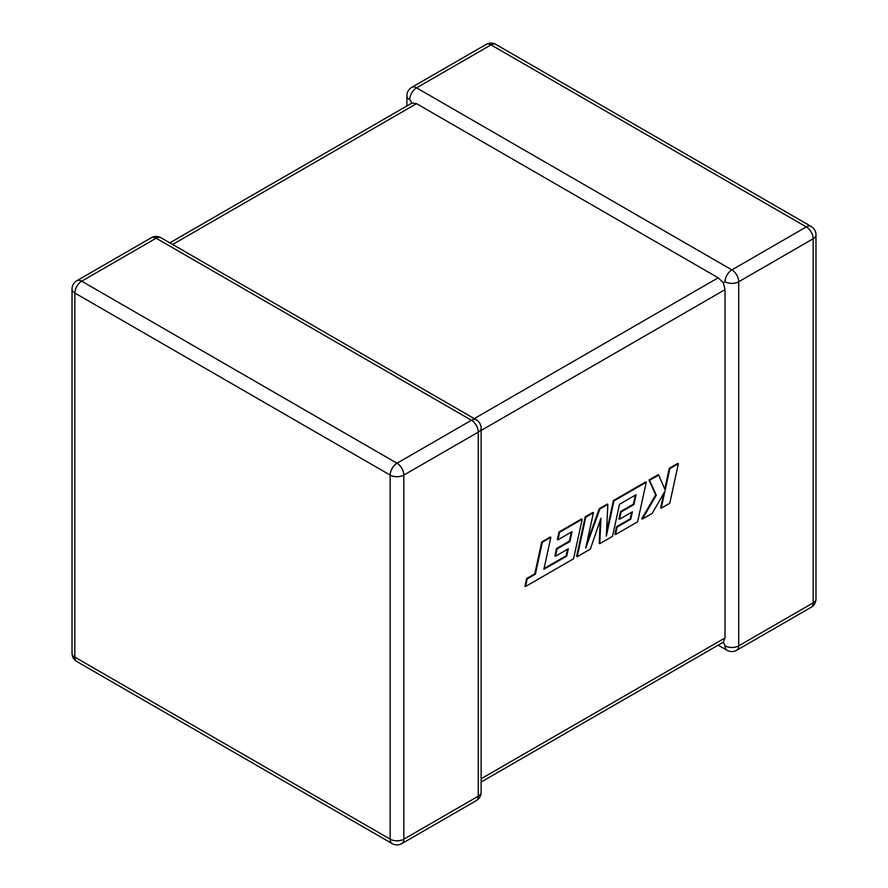 <?xml version="1.0" encoding="UTF-8"?>
<svg xmlns="http://www.w3.org/2000/svg" width="888" height="888" viewBox="0 0 888 888"><rect width="100%" height="100%" fill="white"/><g stroke="black" fill="none" stroke-linecap="round" stroke-linejoin="round"><path stroke-width="1.33" d="M725.03 281.751A9.679 5.583 -60 0 1 731.867 269.897L806.304 226.917L490.997 44.877L416.561 87.857L731.867 269.897A9.679 5.583 -120 0 1 738.716 281.751L738.716 645.831L813.153 602.863L813.153 238.772L738.716 281.751A9.679 5.583 -0 0 1 725.03 281.751L723.32 282.728L725.03 289.654L481.118 430.469M406.882 105.972L406.882 95.76A9.679 5.583 180 0 0 409.723 99.711L412.021 103.008L416.561 103.663L718.181 277.8L723.32 282.728M718.181 645.154L727.028 650.26A9.679 5.583 -60 0 1 725.03 645.831L723.32 642.191L481.118 782.028M481.118 778.754L725.03 637.939L723.32 642.191M725.03 637.939L725.03 289.654M566.733 556.154L543.911 569.23L550.86 537.329L542.335 542.257L535.386 574.148L527.195 578.887L525.529 586.513L573.581 558.774L582.195 519.236L559.584 532.301L557.964 539.804L572.05 531.668L569.93 541.491L557.087 548.906L555.511 556.199L568.353 548.784L566.733 556.154L566.144 555.81L544.078 568.464M550.86 537.329L550.271 536.996L541.747 541.913L534.798 573.815L526.606 578.543L524.941 586.18L525.529 586.513M542.335 542.257L541.747 541.913M535.386 574.148L534.798 573.815M527.195 578.887L526.606 578.543M582.195 519.236L581.607 518.903L558.996 531.956L557.375 539.471L557.964 539.804M559.584 532.301L558.996 531.956M571.295 532.112L569.341 541.147L556.499 548.562L554.922 555.866L555.511 556.199M569.93 541.491L569.341 541.147M557.087 548.906L556.499 548.562M567.599 549.228L566.144 555.81M599.777 543.656L612.52 536.297L619.491 504.284L636.086 494.705L633.965 504.517L621.123 511.932L619.535 519.236L632.389 511.821L630.769 519.18L617.127 527.061L615.506 534.565L637.628 521.8L646.242 482.262L613.985 500.888L606.338 536.075L607.836 504.44L599.855 509.046L585.714 548.129L593.406 512.764L585.803 517.16L577.189 556.687L590.32 549.117L600.932 518.292L599.777 543.656L599.189 543.312L600.233 520.312M577.189 556.687L576.601 556.354L585.214 516.816L592.818 512.432L593.406 512.764M635.331 495.138L633.377 504.173L620.534 511.599L618.947 518.892L619.535 519.236M633.965 504.517L633.377 504.173M621.123 511.932L620.534 511.599M631.623 512.254L630.18 518.847L616.538 526.717L614.918 534.232L615.506 534.565M630.769 519.18L630.18 518.847M617.127 527.061L616.538 526.717M646.242 482.262L645.654 481.929L613.397 500.543L606.526 532.19M613.985 500.888L613.397 500.543M607.836 504.44L607.248 504.095L599.267 508.702L586.79 543.201M599.855 509.046L599.267 508.702M585.803 517.16L585.214 516.816M678.377 463.703L669.863 468.62L665.212 490.076L658.685 475.08L649.572 480.341L656.31 495.215L642.335 519.08L652.192 513.397L664.912 491.308L661.249 508.158L669.774 503.241L678.377 463.703L677.788 463.37L669.286 468.287L664.768 489.066M669.863 468.62L669.286 468.287M658.685 475.08L658.097 474.736L648.995 479.997L655.721 494.871L641.758 518.736L642.335 519.08M649.572 480.341L648.995 479.997M656.31 495.215L655.721 494.871M663.847 493.151L660.661 507.825L661.249 508.158M416.561 103.663L172.649 244.478M474.27 418.614L718.181 277.8M156.133 238.217L81.696 281.185L397.003 463.225L471.439 420.257L156.133 238.217A9.679 5.583 -120 0 0 151.293 237.74A9.679 9.679 0 0 1 160.972 237.74A9.679 5.583 120 0 0 156.133 238.217M478.277 432.112L403.84 475.08L403.84 839.171L478.277 796.192L478.277 432.112A9.679 5.583 0 0 0 481.118 428.16A9.679 9.679 0 0 0 476.279 419.78A9.679 5.583 120 0 0 471.439 420.257A9.679 5.583 -120 0 1 478.277 432.112M76.856 661.56A9.679 5.583 120 0 1 74.847 657.131L390.154 839.171L390.154 475.08L74.847 293.04L74.847 657.131A9.679 5.583 180 0 1 72.017 653.18A9.679 9.679 0 0 0 76.856 661.56L392.163 843.6A9.679 9.679 0 0 0 401.842 843.6A9.679 5.583 -120 0 0 403.84 839.171A9.679 5.583 0 0 1 390.154 839.171A9.679 5.583 120 0 0 392.163 843.6M815.983 598.912A9.679 5.583 180 0 1 813.153 602.863A9.679 5.583 -120 0 1 811.144 607.292A9.679 9.679 0 0 0 815.983 598.912L815.983 234.821A9.679 9.679 0 0 0 811.144 226.44A9.679 5.583 -60 0 0 806.304 226.917A9.679 5.583 -120 0 1 813.153 238.772A9.679 5.583 0 0 0 815.983 234.821M727.028 650.26A9.679 9.679 0 0 0 736.707 650.26A9.679 5.583 -120 0 0 738.716 645.831A9.679 5.583 180 0 1 725.03 645.831M495.837 44.4A9.679 9.679 0 0 0 486.158 44.4A9.679 5.583 -120 0 1 490.997 44.877A9.679 5.583 -60 0 1 495.837 44.4L811.144 226.44M409.723 99.711A9.679 5.583 -60 0 1 416.561 87.857A9.679 5.583 -120 0 0 411.721 87.379L486.158 44.4M76.856 280.708A9.679 9.679 0 0 0 72.017 289.088A9.679 5.583 0 0 0 74.847 293.04A9.679 5.583 120 0 1 81.696 281.185A9.679 5.583 -120 0 0 76.856 280.708L151.293 237.74M481.118 792.24A9.679 5.583 180 0 1 478.277 796.192A9.679 5.583 -120 0 1 476.279 800.621A9.679 9.679 0 0 0 481.118 792.24L481.118 428.16M397.003 463.225A9.679 5.583 120 0 0 390.154 475.08A9.679 5.583 180 0 0 403.84 475.08A9.679 5.583 -120 0 0 397.003 463.225M553.013 564.024L552.425 563.691M736.707 650.26L811.144 607.292M411.721 87.379A9.679 9.679 0 0 0 406.882 95.76M72.017 289.088L72.017 653.18M160.972 237.74L476.279 419.78M401.842 843.6L476.279 800.621M412.021 103.008L169.819 242.846"/></g></svg>
